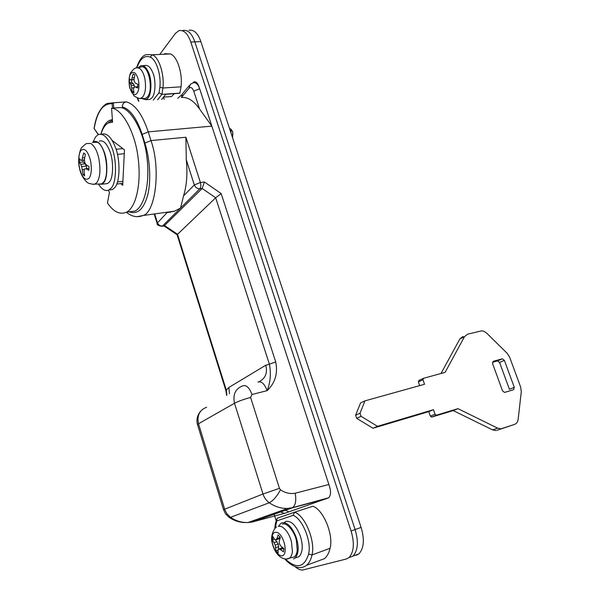 <?xml version="1.0" encoding="UTF-8"?>
<svg xmlns="http://www.w3.org/2000/svg" width="600" height="600" viewBox="0 0 600 600"><rect width="100%" height="100%" fill="white"/><g stroke="black" fill="none" stroke-linecap="round" stroke-linejoin="round"><path stroke-width="0.9" d="M501.787 428.565L514.53 424.418C516.577 423.653 517.785 421.95 518.16 419.303L521.287 391.732L520.68 387.143L509.655 357.225L507.12 353.257L486.63 333.09L484.14 331.365L481.89 330.803L467.618 334.17L464.52 336.638L445.095 372.382L423.518 378.293L422.97 379.785L424.537 384.27L364.995 400.845L360.007 413.243L361.087 416.325L377.498 426.322L433.447 409.68L435.037 414.217L436.32 415.185L431.625 417.097L430.35 416.138L435.037 414.217M431.625 417.097L436.32 415.185M436.455 415.162L457.98 408.668L497.58 428.138L500.835 428.775M492.585 363.615L493.365 361.267L502.32 358.808L504.382 360.345L514.305 387.36L513.555 389.737L504.555 392.423L502.53 390.87L492.585 363.615M440.993 373.5L459.877 338.918L462.967 336.45M419.678 385.62L418.38 381.892L418.935 380.415L423.285 378.405M364.995 400.845L360.577 402.915L355.59 415.245L360.007 413.243M430.35 416.138L428.775 411.63L372.99 428.235L356.663 418.312L355.59 415.245M431.752 417.075L453.225 410.588L492.668 429.923L497.58 428.138M495.908 430.545L492.668 429.923M496.86 430.342L514.53 424.418M492.472 362.317L497.528 360.923L499.582 362.452L509.423 389.325L514.305 387.36M453.225 410.588L457.98 408.668M428.775 411.63L433.447 409.68M372.99 428.235L377.498 426.322M284.692 522.15L286.072 521.393C291.27 520.65 295.965 525.382 300.165 535.582C303.195 545.123 302.873 552.112 299.183 556.567L296.288 557.618M278.782 526.035L280.657 523.523L282.03 522.765C287.205 522.03 291.892 526.778 296.093 537.015C299.123 546.577 298.808 553.582 295.14 558.037L293.445 558.93M282.48 524.183C286.5 521.94 294.457 531.27 296.317 540.263L297.248 550.252C296.812 553.68 295.778 555.923 294.142 556.972L291.548 557.625M283.853 549.06L281.827 547.912L278.76 549L280.388 549.518L283.41 551.805L283.86 548.543L280.853 546.135L279.472 543.795L279.263 541.08L280.35 537.382L278.115 534.952L276.952 538.56L275.903 539.895L274.597 539.295L272.933 536.602L272.505 539.842L275.205 545.092L275.955 550.868L278.07 550.118M278.228 549.847L278.625 546.653L278.265 544.013L275.235 539.61M275.903 539.895L278.97 538.83L279.968 536.857M279.87 537.548L276.952 538.56M274.493 539.153L272.505 539.842M277.05 541.643L274.147 542.662M278.265 544.013L275.205 545.092M278.625 546.653L275.715 547.673M278.76 549L278.017 550.215L278.168 553.32L275.955 550.868M283.305 548.475L280.388 549.518M276.817 520.905L276.983 518.58L277.793 518.01L294.63 512.183L293.123 515.332L276.817 520.905L275.19 528.278M312.93 506.243L294.63 512.183C305.077 515.595 315.6 541.14 312.007 554.933C311.032 559.47 309.21 562.928 306.555 565.298L324.495 558.638C327.202 556.268 329.062 552.825 330.075 548.317C333.743 534.765 323.452 509.835 312.93 506.243M318.382 560.91L324.495 558.638M122.88 148.627L116.055 149.303M124.275 153.69L117.442 154.387M122.895 181.328L117.45 181.965M122.797 183.345L116.692 184.065M142.8 65.64L144.683 65.543C147.803 64.762 150.502 67.11 152.775 72.593C156.023 79.552 155.632 94.155 151.988 97.755L149.925 99.42L147.735 99.578M138.413 67.582L140.64 65.752C143.745 64.972 146.43 67.328 148.703 72.825C151.942 79.808 151.583 94.433 147.953 98.04L145.905 99.712L141.27 98.407M138.06 67.635L140.46 67.275C148.072 62.722 153.983 89.385 147.57 96.84L145.305 98.512L143.445 98.468M131.663 79.927L131.618 82.373L129.375 82.515L129.555 78.87L130.657 79.988L131.572 79.635L133.2 73.845L134.903 74.94L134.07 78.863L134.273 81.405L135.405 83.1L137.843 84.3L137.648 87.983L135.203 86.91L133.965 87.278L133.53 89.153L133.958 92.91L132.27 91.778L131.273 85.485L130.47 83.775L133.365 83.595L131.618 82.373M130.657 79.988L134.115 79.627M134.587 87.09L133.365 83.595M134.325 85.29L131.273 85.485M133.815 87.855L131.782 87.99M133.778 91.68L132.27 91.778M137.79 86.745L135.203 86.91M134.295 77.602L132.315 77.715M134.108 79.477L131.572 79.635M129.375 82.515L130.47 83.775M93.33 142.343L97.32 142.267C105.968 145.837 109.868 175.365 103.417 182.385L101.385 183.96L98.925 184.02M92.438 142.507L93.645 141.653C97.448 140.407 100.898 143.692 103.988 151.507C107.97 160.762 107.79 178.98 103.552 182.82L101.887 184.238L97.95 184.042M99.33 141.12C103.163 139.882 106.635 143.153 109.725 150.938C113.715 160.163 113.498 178.328 109.222 182.16L107.542 183.57L104.835 183.892M93.105 141.968L95.528 136.95L98.205 134.595C103.192 132.99 107.708 137.243 111.743 147.36C116.985 159.45 116.663 183.278 111.052 188.19L108.922 189.968C105.608 191.58 102.172 189.712 98.625 184.365M101.692 134.28C106.703 132.683 111.225 136.928 115.267 147.023C120.517 159.083 120.165 182.865 114.525 187.77L112.387 189.547L108.877 189.99M83.078 160.17L83.093 161.977L79.358 162.368L79.47 158.64L80.843 160.403L81.9 160.148L83.67 152.962L85.335 154.328L84.45 159.315L84.75 162.517L86.085 164.767L89.01 166.575L88.883 170.34L85.95 168.69L84.532 168.96L84.052 171.172L84.615 175.868L82.965 174.465L81.69 166.575L80.715 164.303L85.215 163.83L83.093 161.977M86.738 168.608L86.363 166.072L85.215 163.83M86.363 166.072L81.69 166.575M84.405 169.485L82.328 169.71M84.375 174.308L82.965 174.465M89.025 168.36L85.95 168.69M84.69 157.68L82.71 157.882M84.488 159.885L81.9 160.148M84.502 160.028L80.843 160.403M79.358 162.368L80.715 164.303M169.455 96.683L171.517 96.54L174.368 93.668M356.19 555.285L358.95 553.86C363.96 548.213 364.673 539.4 361.103 527.415L200.865 41.625L194.835 41.873C191.887 33.405 187.913 29.61 182.917 30.495C187.913 29.61 191.887 33.405 194.835 41.873L355.103 529.575L194.835 41.873L190.792 42.03C187.845 33.547 183.877 29.745 178.905 30.63L175.343 33.487L160.125 53.932M358.95 553.86L353.01 556.095C357.983 550.447 358.68 541.605 355.103 529.575C358.68 541.605 357.983 550.447 353.01 556.095L349.02 557.602C353.97 551.947 354.66 543.09 351.082 531.023L190.792 42.03M274.125 514.26L276.165 520.74M295.147 566.745C298.335 569.452 301.103 570.487 303.457 569.827L346.275 559.02L349.02 557.602M280.635 511.957L284.4 513.435L328.657 497.805C330.765 495.54 331.103 491.91 329.655 486.9L198.975 86.67C197.7 83.047 196.005 81.457 193.882 81.9L193.028 82.815M232.845 134.618L232.665 131.663L229.335 127.935M230.895 132.653L231.127 129.773M128.1 211.972L134.962 211.05C144.653 206.535 150.45 182.16 146.715 155.655C143.67 131.227 130.733 107.933 120.233 107.565L111.578 108.218C121.98 108.6 134.858 132.023 137.94 156.562C141.712 183.203 136.042 207.683 126.465 212.197C119.873 214.995 113.535 211.92 107.445 202.95L109.47 192.225L108.225 190.275M111.578 108.218L112.575 122.22L108.593 122.812C105.337 124.395 102.795 128.175 100.98 134.137M112.155 140.43L124.47 149.843L122.7 185.265L120.66 183.593M161.648 99.488L165.825 94.267L179.835 93.285L181.035 86.82L162.93 88.02L161.925 94.373L159.023 92.76L159.855 87.308C161.303 74.955 156.308 59.392 150.24 57.142L152.317 54.787C159.03 57.24 164.55 74.4 162.93 88.02L159.855 87.308M164.16 99.308L163.485 97.185M181.035 86.82C182.76 73.343 177.24 56.363 170.422 53.94L164.55 53.722M157.627 99.78L161.925 94.373L179.977 93.113M154.672 213.907L157.335 222.517C158.363 224.933 160.102 226.103 162.578 226.02L164.752 225.697L177.495 234.233L226.29 390.09L226.86 395.265M259.2 381.675C265.507 378.345 267.705 372.862 265.793 365.22L228.885 387.457L225.885 390.555L226.673 395.377M165.368 212.43L167.047 212.647L157.072 223.305C156.877 224.97 158.618 225.945 162.278 226.237L180.562 208.05L183.547 195.877C186.72 185.722 187.635 173.7 186.285 159.817L185.88 137.243L200.392 182.505L204.405 182.01L221.167 193.567L215.685 197.775L177.097 234.735L225.855 390.472M204.405 182.01L202.155 188.475L164.04 225.983L177.097 234.735M221.167 193.567L275.707 361.89L269.392 364.2L215.685 197.775L202.155 188.475L199.875 188.767C197.272 188.805 195.42 187.53 194.31 184.942L186.285 159.817M275.707 361.89C278.017 373.478 275.16 383.062 267.142 390.638C270.442 382.267 271.192 373.455 269.392 364.2L265.793 365.22M199.642 88.733L193.77 91.185C192.382 87.683 190.815 86.715 189.06 88.282L190.252 84.375L193.275 82.755C195.93 82.2 198.053 84.195 199.642 88.733L211.853 126.113L199.567 109.005C193.71 100.672 187.665 96.833 181.425 97.493L182.602 93.637M288.923 511.853L284.31 509.632M122.43 108.06L122.347 106.913C122.407 104.017 123.735 102.337 126.315 101.858C135 104.22 142.305 114.225 148.245 131.88L150.975 140.587C161.078 168.637 155.438 212.685 142.98 215.52L137.032 216.69M112.485 108.15L112.17 103.733L113.377 102.795L126.315 101.858M98.243 134.58L94.148 128.528L98.407 134.505M200.865 41.625C197.917 33.188 193.928 29.415 188.91 30.293M170.137 212.407L169.95 211.8M183.547 195.877L194.31 184.942L200.392 182.505C201.105 185.25 200.933 187.335 199.875 188.767L180.562 208.05L174.465 211.178L167.047 212.647M356.663 418.312L361.087 416.325M418.38 381.892L422.97 379.785M459.877 338.918L464.52 336.638M499.582 362.452L504.382 360.345M497.423 360.952L502.215 358.83M278.077 526.2L281.13 526.357C285.9 528.96 289.358 534.143 291.495 541.898L292.41 551.625C291.99 554.97 290.993 557.145 289.41 558.165L287.115 558.817M277.043 532.388C284.28 534.855 288.21 554.64 282.24 555.84C277.972 555.675 274.71 551.55 272.452 543.472C271.38 537.255 272.183 533.52 274.837 532.252L277.043 532.388M285.36 558.87L286.53 560.107C297.135 569.175 304.5 567.158 308.61 554.048L312.007 554.933L330.075 548.317M308.61 554.048C311.79 541.673 302.535 518.783 293.123 515.332M286.53 560.107L286.868 561.188C294.487 568.043 301.05 569.408 306.555 565.298M276.593 519.54L275.347 523.838L275.58 525.278M145.305 98.512L140.632 98.4C140.078 99 137.903 98.212 134.115 96.03L129.847 88.11C128.67 83.903 128.73 75.683 130.928 72.345C133.365 69.308 135.053 67.838 135.99 67.95C139.928 67.043 142.868 70.537 144.81 78.427C146.205 86.595 145.567 92.707 142.905 96.765L140.715 98.392L139.087 98.4M135.48 94.5C130.238 96.248 126.773 78.705 130.868 73.5C133.913 70.793 136.425 72.96 138.42 80.01C139.433 85.912 138.983 90.345 137.085 93.293L135.48 94.5M79.53 168.233C77.145 159.593 80.347 147.645 82.267 147.023C84.915 144.465 86.498 143.303 87.015 143.535L90.863 143.475C94.53 146.04 97.177 151.012 98.805 158.392C100.792 169.575 100.132 177.637 96.833 182.58L94.875 184.118L92.722 184.238M79.552 168.172C78.113 160.208 78.54 154.335 80.828 150.578C84.57 147.472 87.787 150.773 90.488 160.477C91.95 168.66 91.485 174.585 89.108 178.238C85.335 181.058 82.148 177.705 79.552 168.172M351.082 531.023L361.103 527.415M137.565 98.085L138.9 101.145M153.248 100.102L159.023 92.76M136.575 67.71C139.343 59.685 142.665 55.305 146.55 54.562L152.317 54.787L170.422 53.94M150.24 57.142C144.72 54.975 140.288 58.47 136.958 67.62M164.475 225.915L161.715 226.327M228.99 517.26L230.513 517.312L269.272 502.755C273.112 500.775 276.855 496.463 280.5 489.81C285.195 492.998 290.085 494.138 295.155 493.23C296.46 500.37 295.612 505.17 292.612 507.645L287.655 508.44C281.138 508.59 275.01 506.7 269.272 502.755C266.295 500.618 264.202 497.7 262.995 494.01L234.51 403.252C232.673 394.455 235.44 388.65 242.812 385.838C246.285 384.675 249.345 387.57 251.985 394.507L267.142 390.638C264.495 383.767 261.413 380.918 257.888 382.087M228.885 387.457L229.447 393.743M223.507 509.618L197.558 424.74L198.502 423.757L224.85 509.82L226.92 513.773L230.513 517.312C235.942 520.987 241.778 522.727 248.01 522.54L252.21 522.023L250.028 521.82M206.647 407.22C199.56 409.95 196.853 415.463 198.502 423.757L234.51 403.252C238.44 401.235 243.81 399.293 250.612 397.433L279.45 488.347L280.5 489.81M328.725 497.752L292.612 507.645L287.655 508.44L248.01 522.54L243.165 522.487C238.05 521.933 233.377 520.222 229.132 517.357L225.57 513.877L223.522 509.662L262.995 494.01L279.45 488.347M251.985 394.507L250.612 397.433M199.567 109.005L193.77 91.185M189.06 88.282L181.425 97.493M326.647 498.668L292.043 507.915L252.21 522.023L285.465 513.06M295.155 493.23L328.868 484.5M129.165 211.83C137.55 214.755 143.708 209.22 147.63 195.21C151.455 180.735 149.738 157.935 144.877 143.1L142.163 134.4L148.245 131.88L211.853 126.113M142.163 134.4C136.8 118.358 130.2 109.2 122.347 106.913M144.877 143.1L150.975 140.587L185.88 137.243M94.043 128.61C95.865 116.73 99.705 108.645 105.562 104.347L107.288 103.44L113.377 102.795L113.752 108.052M112.17 103.733C103.148 103.215 97.14 111.48 94.148 128.528M112.462 120.637L110.528 121.238L107.655 123.33M100.935 134.137C103.373 124.988 107.198 120.165 112.395 119.677M497.528 360.923L502.32 358.808M299.183 556.567L295.14 558.037M272.295 543.36C276.067 558.105 285.487 560.692 289.41 558.165L294.142 556.972M276.48 527.197C276.555 525.855 269.498 533.798 272.243 543.143M286.868 561.188L284.707 558.803M274.763 528.72L275.22 524.452M145.905 99.712L149.925 99.42M79.59 168.502C80.828 176.31 87.06 183.413 89.31 183.442C92.715 184.328 94.567 184.553 94.875 184.118L101.385 183.96M101.887 184.238L107.542 183.57M108.922 189.968L112.387 189.547M193.882 81.9L195.225 81.81M230.873 129.023L232.665 131.663L232.605 137.835M134.962 211.05L126.465 212.197M137.227 97.972L138.532 101.167M163.553 97.11L171.517 96.54M157.012 223.118L154.185 213.975M197.505 424.553C196.215 420.037 197.16 415.688 200.34 411.487M182.618 93.623L189.038 85.845M177.72 98.325L181.455 94.972M194.955 82.65L196.553 82.545M126.382 212.235C131.692 216.66 137.227 217.755 142.98 215.52L174.465 211.178M112.493 121.073L110.528 121.238L112.462 120.608"/></g></svg>
